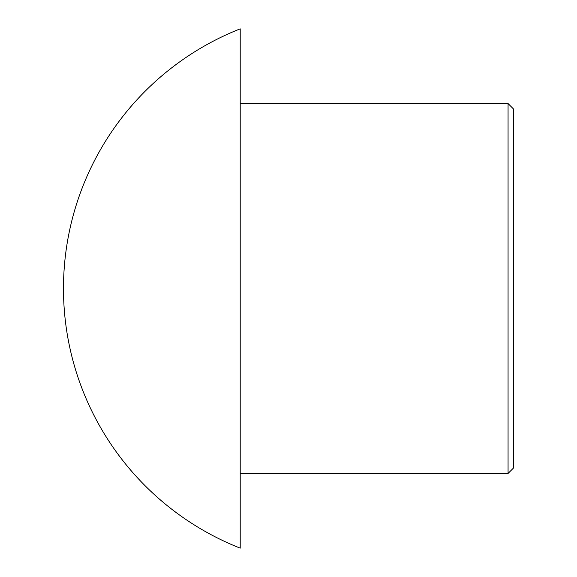 <?xml version="1.0" encoding="UTF-8"?>
<svg xmlns="http://www.w3.org/2000/svg" width="577" height="577" viewBox="0 0 577 577"><rect width="100%" height="100%" fill="white"/><g stroke="black" fill="none" stroke-linecap="round" stroke-linejoin="round"><path stroke-width="0.87" d="M513.53 288.5L513.53 467.976L508.063 473.443L508.063 103.557L513.53 109.024L513.53 288.5M240.212 28.85L240.212 548.15M240.212 288.5L240.212 473.443L508.063 473.443M239.671 29.066A279.095 279.095 0 0 0 239.671 547.934M240.212 103.557L508.063 103.557"/></g></svg>
